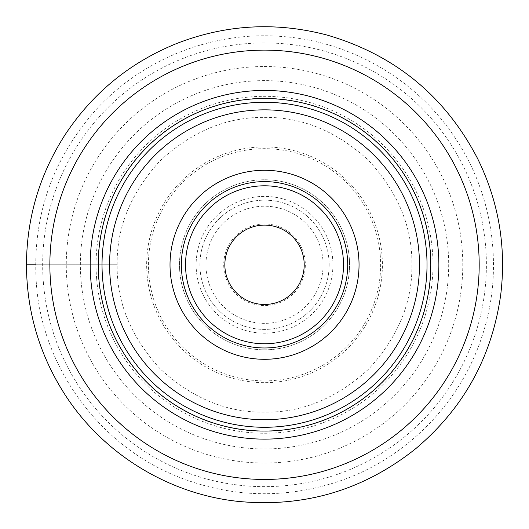 <?xml version="1.0" encoding="UTF-8"?>
<svg xmlns="http://www.w3.org/2000/svg" width="529" height="529" viewBox="0 0 529 529"><rect width="100%" height="100%" fill="white"/><g stroke="black" fill="none" stroke-linecap="round" stroke-linejoin="round"><path stroke-width="0.4" stroke-dasharray="2.65 1.98" d="M67.024 282.063A198.256 198.256 0 0 1 348.313 85.103A198.256 198.256 0 0 1 378.242 427.187A198.256 198.256 0 0 1 67.024 282.063M98.883 279.279A166.278 166.278 0 0 0 359.899 400.989A166.278 166.278 0 0 0 334.797 114.085A166.278 166.278 0 0 0 98.883 279.279M81.063 280.839A184.165 184.165 0 0 0 370.161 415.649A184.165 184.165 0 0 0 342.362 97.878A184.165 184.165 0 0 0 81.063 280.839M328.906 259.15A64.624 64.624 0 0 1 237.217 323.351A64.624 64.624 0 0 1 227.463 211.851A64.624 64.624 0 0 1 328.906 259.15A64.624 64.624 0 0 0 227.463 211.851A64.624 64.624 0 0 0 237.217 323.351A64.624 64.624 0 0 0 328.906 259.15M418.875 251.282A154.937 154.937 0 0 1 199.049 405.207A154.937 154.937 0 0 1 175.661 137.864A154.937 154.937 0 0 1 418.875 251.282M179.827 272.197A85.03 85.03 0 0 0 271.939 349.49A85.03 85.03 0 0 0 349.233 257.378A85.03 85.03 0 0 0 257.12 180.078A85.03 85.03 0 0 0 179.827 272.197A85.03 85.03 0 0 1 300.465 187.722A85.03 85.03 0 0 1 313.3 334.434A85.03 85.03 0 0 1 179.827 272.197M304.056 261.326A39.682 39.682 0 0 1 247.757 300.75A39.682 39.682 0 0 1 241.766 232.284A39.682 39.682 0 0 1 304.056 261.326M305.187 261.227A40.812 40.812 0 0 0 241.118 231.352A40.812 40.812 0 0 0 247.281 301.775A40.812 40.812 0 0 0 305.187 261.227M35.569 264.784L117.147 264.784C116.645 302.403 131.033 337.138 160.313 368.997C192.172 398.284 226.908 412.673 264.526 412.17C302.145 412.673 336.88 398.284 368.739 368.997C398.026 337.138 412.415 302.403 411.912 264.784C412.415 227.166 398.026 192.43 368.739 160.571C336.88 131.291 302.145 116.902 264.526 117.405C226.908 116.902 192.172 131.291 160.313 160.571C131.033 192.43 116.645 227.172 117.147 264.784L26.45 264.784M43.51 284.119A221.863 221.863 0 0 1 358.292 63.711A221.863 221.863 0 0 1 391.784 446.529A221.863 221.863 0 0 1 43.51 284.119M332.668 258.826A68.4 68.4 0 0 0 225.294 208.757A68.4 68.4 0 0 0 235.623 326.777A68.4 68.4 0 0 0 332.668 258.826M380.192 254.667A116.109 116.109 0 0 1 274.65 380.45A116.109 116.109 0 0 1 148.861 274.908A116.109 116.109 0 0 1 254.409 149.118A116.109 116.109 0 0 1 380.192 254.667M147.108 275.06A117.868 117.868 0 0 0 332.133 361.34A117.868 117.868 0 0 0 314.345 157.959A117.868 117.868 0 0 0 147.108 275.06M98.672 279.299A166.49 166.49 0 0 1 334.89 113.894A166.49 166.49 0 0 1 360.024 401.167A166.49 166.49 0 0 1 98.672 279.299M96.701 279.471A168.467 168.467 0 0 0 361.155 402.787A168.467 168.467 0 0 0 335.723 112.102A168.467 168.467 0 0 0 96.701 279.471M322.882 259.679A58.574 58.574 0 0 1 239.776 317.869A58.574 58.574 0 0 1 230.928 216.804A58.574 58.574 0 0 1 322.882 259.679M36.435 284.741C42.915 368.858 100.219 446.291 178.756 477.079C232.251 497.974 286.196 499.197 340.577 480.749C406.47 458.002 460.19 403.336 481.787 337.059C504.197 271.046 493.927 195.102 454.795 137.414C416.369 79.251 350.066 40.819 280.502 36.382C210.992 31.092 139.987 59.922 93.845 112.174C50.929 161.788 31.793 219.31 36.435 284.741"/><path stroke-width="0.79" d="M478.368 246.078A214.655 214.655 0 0 1 283.24 478.626A214.655 214.655 0 0 1 50.685 283.491A214.655 214.655 0 0 1 245.82 50.943A214.655 214.655 0 0 1 478.368 246.078A214.655 214.655 0 0 0 245.82 50.943A214.655 214.655 0 0 0 50.685 283.491A214.655 214.655 0 0 0 283.24 478.626A214.655 214.655 0 0 0 478.368 246.078M98.883 279.279A166.278 166.278 0 0 1 334.797 114.085A166.278 166.278 0 0 1 359.899 400.989A166.278 166.278 0 0 1 98.883 279.279M418.875 251.282A154.937 154.937 0 0 1 199.049 405.207A154.937 154.937 0 0 1 175.661 137.864A154.937 154.937 0 0 1 418.875 251.282M358.682 256.545A94.512 94.512 0 0 1 224.587 350.443A94.512 94.512 0 0 1 210.317 187.365A94.512 94.512 0 0 1 358.682 256.545M347.388 257.537A83.179 83.179 0 0 1 229.374 340.173A83.179 83.179 0 0 1 216.817 196.649A83.179 83.179 0 0 1 347.388 257.537A83.179 83.179 0 0 1 229.374 340.173A83.179 83.179 0 0 1 216.817 196.649A83.179 83.179 0 0 1 347.388 257.537M304.056 261.326A39.682 39.682 0 0 1 247.757 300.75A39.682 39.682 0 0 1 241.766 232.284A39.682 39.682 0 0 1 304.056 261.326M26.45 264.784C26.734 311.786 39.576 355.065 64.968 394.621C102.917 453.664 168.235 493.96 238.03 501.386C304.287 507.774 363.463 490.251 415.563 448.817C463.675 408.249 492.076 356.791 500.751 294.455C506.418 246.884 498.702 201.602 477.608 158.594C445.021 96.047 394.879 54.884 327.187 35.106C276.323 21.676 226.346 24.4 177.248 43.285C130.127 62.263 92.608 92.965 64.677 135.398C39.477 174.848 26.734 217.974 26.45 264.784L35.569 264.784M90.849 279.98A174.339 174.339 0 0 1 338.21 106.779A174.339 174.339 0 0 1 364.527 407.594A174.339 174.339 0 0 1 90.849 279.98M102.646 278.948A162.496 162.496 0 0 0 357.73 397.894A162.496 162.496 0 0 0 333.204 117.511A162.496 162.496 0 0 0 102.646 278.948M185.844 271.668A78.98 78.98 0 0 0 309.829 329.481A78.98 78.98 0 0 0 297.906 193.204A78.98 78.98 0 0 0 185.844 271.668"/></g></svg>
